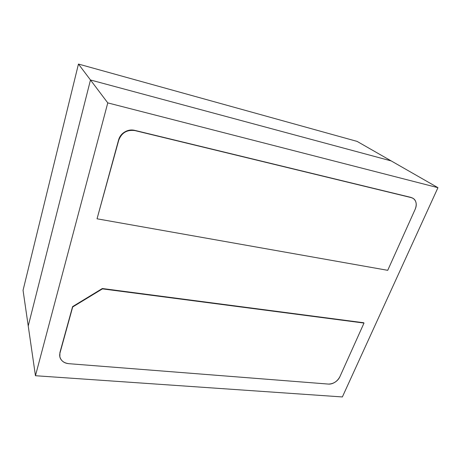 <?xml version="1.0" encoding="UTF-8"?>
<svg xmlns="http://www.w3.org/2000/svg" width="461" height="461" viewBox="0 0 461 461"><rect width="100%" height="100%" fill="white"/><g stroke="black" fill="none" stroke-linecap="round" stroke-linejoin="round"><path stroke-width="0.69" d="M412.779 198.161L410.912 197.389L134.992 130.601C131.5 129.76 128.158 130.273 124.966 132.146C121.785 134.036 119.704 136.727 118.736 140.213L97.041 218.802L387.724 270.319L97.041 218.802L118.736 140.213C121.652 132.716 127.075 129.512 134.992 130.601L411.287 197.619L134.819 130.382C126.908 129.293 121.497 132.491 118.581 139.983L97.041 218.802L118.581 139.983C119.549 136.496 121.623 133.811 124.804 131.927C127.991 130.054 131.327 129.541 134.819 130.382L410.912 197.389L413.073 198.322M411.287 197.619L413.177 198.414C416.392 200.858 417.038 204.511 415.131 209.369L387.724 270.319L415.131 209.369C416.335 206.695 416.565 204.206 415.828 201.912C415.084 199.613 413.569 198.184 411.287 197.619M59.7 355.921L59.93 352.498L72.694 306.98L102.446 288.874L364.006 323.063L339.872 376.741C337.227 381.535 333.395 383.984 328.376 384.076L68.96 363.694C64.004 363.107 60.967 360.796 59.861 356.756L59.93 352.498L72.596 306.611L72.694 306.98L72.596 306.611L102.319 288.523L102.446 288.874L72.694 306.98L60.011 352.901C59.267 355.644 59.769 358.064 61.526 360.174C63.284 362.265 65.762 363.441 68.96 363.694L328.376 384.076C330.572 384.249 332.79 383.621 335.026 382.192C337.262 380.763 338.875 378.948 339.872 376.741L364.006 323.063L363.7 322.746L102.446 288.874L102.319 288.523L363.7 322.746L102.319 288.523L72.596 306.611L59.93 352.498L59.786 356.56M437.95 187.685L107.77 102.889L90.477 79.978L391.205 160.918L437.95 187.685L391.205 160.918L90.477 79.978L391.205 160.918L357.096 141.394L391.205 160.918L90.477 79.978L107.77 102.889L35.457 375.727L28.23 325.967L90.477 79.978L78.456 64.056L357.096 141.394L78.456 64.056L90.477 79.978L28.23 325.967L90.477 79.978L28.23 325.967L35.457 375.727L107.77 102.889L437.95 187.685L342.367 396.944L437.95 187.685M342.367 396.944L35.457 375.727L342.367 396.944M23.05 290.309L78.456 64.056L23.05 290.309L28.23 325.967L23.05 290.309"/></g></svg>
